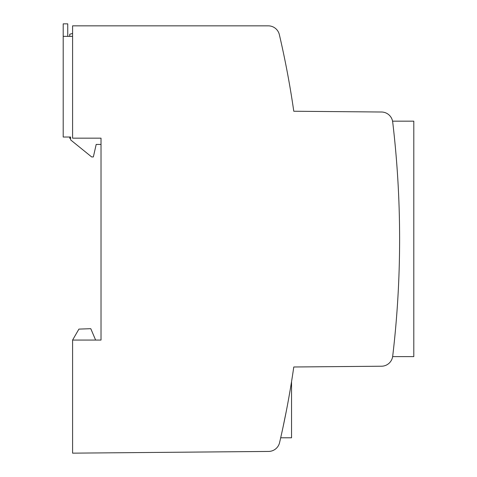 <?xml version="1.0" encoding="UTF-8"?>
<svg xmlns="http://www.w3.org/2000/svg" width="477" height="477" viewBox="0 0 477 477"><rect width="100%" height="100%" fill="white"/><g stroke="black" fill="none" stroke-linecap="round" stroke-linejoin="round"><path stroke-width="0.72" d="M286.248 411.424L282.861 427.958M282.766 428.376L282.7 428.68M282.438 429.902L282.271 430.659M282.151 431.226L281.776 432.937M281.466 434.332L281.174 435.644M67.752 36.359L67.752 23.85L63.202 23.85L63.202 137.03L70.596 137.03L70.596 139.874L91.644 156.933L93.349 156.933L96.193 144.424L101.023 144.424L101.023 138.163L101.023 340.065L72.587 340.065L72.587 453.15L268.593 451.439A11.376 11.376 0 0 0 279.576 442.644A898.596 898.596 0 0 0 293.778 366.986L381.505 366.223A11.376 11.376 0 0 0 392.702 356.182L392.708 356.122M95.621 340.065L90.785 328.689L78.914 329.106L72.587 340.065M392.702 122.046L392.559 121.164L413.797 121.164L413.797 356.617L392.643 356.617L392.702 356.182A995.284 995.284 0 0 0 392.702 122.046A11.376 11.376 0 0 0 381.505 112.012L293.778 111.242A898.596 898.596 0 0 0 279.349 34.624A11.376 11.376 0 0 0 268.271 25.841L72.587 25.841L72.587 138.163L101.023 138.163M69.743 137.03L69.743 138.36L70.596 138.36M69.743 36.359L69.743 34.225L72.587 33.462M288.472 78.604L288.281 77.542M288.025 76.165L287.881 75.366M101.023 25.841L72.587 25.841M63.202 36.359L72.587 36.359M280.685 437.791L291.548 437.791L291.548 381.642"/></g></svg>
